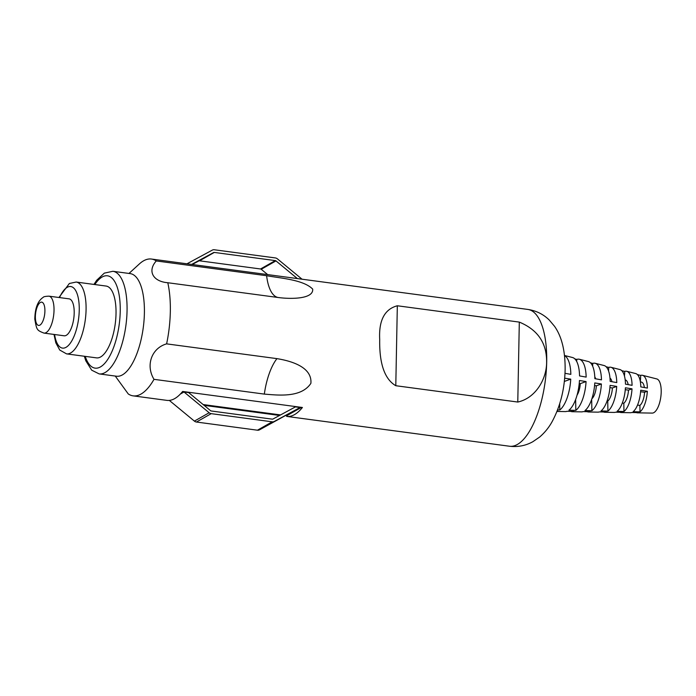 <?xml version="1.0" encoding="UTF-8"?>
<svg xmlns="http://www.w3.org/2000/svg" width="696" height="696" viewBox="0 0 696 696"><rect width="100%" height="100%" fill="white"/><g stroke="black" fill="none" stroke-linecap="round" stroke-linejoin="round"><path stroke-width="1.04" d="M66.277 335.315A18.635 7.23 97.6 0 1 64.154 335.794L43.978 333.097A18.635 7.23 97.6 0 0 46.101 332.61A18.635 7.23 97.6 0 0 53.897 312.939A18.635 7.23 97.6 0 0 48.92 296.157L69.095 298.854A18.635 7.23 97.6 0 1 74.072 315.636A18.635 7.23 97.6 0 1 66.277 335.315M100.624 356.944A36.236 14.059 97.6 0 1 96.492 357.875L66.546 353.873A36.236 14.059 97.6 0 0 70.679 352.933A36.236 14.059 97.6 0 0 85.834 314.679A36.236 14.059 97.6 0 0 76.16 282.045L106.105 286.056A36.236 14.059 97.6 0 1 115.78 318.681A36.236 14.059 97.6 0 1 100.624 356.944M122.4 374.883A51.765 20.088 97.6 0 1 116.493 376.223L99.154 373.9A51.765 20.088 97.6 0 0 105.061 372.56A51.765 20.088 97.6 0 0 126.707 317.907A51.765 20.088 97.6 0 0 112.891 271.292L130.23 273.615A51.765 20.088 97.6 0 1 144.046 320.23A51.765 20.088 97.6 0 1 122.4 374.883M128.986 273.45L139.4 263.915A69.017 26.779 97.6 0 1 143.55 260.835A69.017 26.779 97.6 0 1 151.432 259.043A69.017 26.779 97.6 0 1 156.278 260.948L266.611 275.72C280.862 278.243 303.604 279.783 312.695 289.118C313.6 298.801 292.12 299.367 278.113 297.496L167.788 282.733A69.017 26.779 97.6 0 1 170.329 311.521A69.017 26.779 97.6 0 1 166.614 343.868L276.938 358.631C290.832 360.885 312.339 366.905 310.886 383.339C301.29 397.868 278.731 395.285 264.332 394.101L154.007 379.337A69.017 26.779 97.6 0 1 140.992 394.066A69.017 26.779 97.6 0 1 133.119 395.859A69.017 26.779 97.6 0 1 128.264 393.953L115.249 376.058M557 411.449L565.3 411.588A27.301 10.597 -82.4 0 0 566.979 411.301L573.956 411.432A26.491 10.283 97.6 0 1 572.33 411.71L581.595 411.875A25.421 9.866 -82.4 0 0 583.152 411.597L590.13 411.728A24.604 9.553 97.6 0 1 588.625 411.997L597.89 412.154A23.534 9.135 -82.4 0 0 599.334 411.901L606.312 412.032A22.724 8.813 97.6 0 1 604.92 412.276L614.185 412.432A21.646 8.404 -82.4 0 0 615.508 412.206L622.485 412.337A20.837 8.082 97.6 0 1 621.215 412.554L630.472 412.719A19.766 7.673 -82.4 0 0 631.69 412.502L638.667 412.632A18.949 7.351 97.6 0 1 637.501 412.841A18.949 7.351 97.6 0 1 636.388 412.589M621.215 412.554A20.837 8.082 97.6 0 1 619.979 412.284M604.92 412.276A22.724 8.813 97.6 0 1 603.58 411.98M588.625 411.997A24.604 9.553 97.6 0 1 587.172 411.675M572.33 411.71A26.491 10.283 97.6 0 1 570.772 411.371M557.131 411.11L557.774 411.127A28.371 11.014 97.6 0 1 557.044 411.336M633.09 411.71A19.766 7.673 -82.4 0 0 640.72 390.221L647.332 391.265A18.949 7.351 97.6 0 1 640.007 411.875L633.09 411.71M617.048 411.336A21.646 8.404 -82.4 0 0 625.408 387.794L632.012 388.838A20.837 8.082 97.6 0 1 623.964 411.493L617.048 411.336M600.996 410.953A23.534 9.135 -82.4 0 0 610.087 385.366L616.7 386.41A22.724 8.813 97.6 0 1 607.921 411.118L600.996 410.953M584.953 410.579A25.421 9.866 -82.4 0 0 594.775 382.939L601.379 383.983A24.604 9.553 97.6 0 1 591.878 410.736L584.953 410.579M568.91 410.196A27.301 10.597 -82.4 0 0 579.455 380.512L586.067 381.565A26.491 10.283 97.6 0 1 575.836 410.362L568.91 410.196M564.665 378.172L570.746 379.137A28.371 11.014 97.6 0 1 559.784 409.988L557.592 409.935M637.501 412.841L652.195 413.093A17.252 6.699 -82.4 0 0 661.2 391.987A17.252 6.699 -82.4 0 0 656.772 378.928L642.53 375.309A18.949 7.351 97.6 0 1 647.393 388.081L640.79 386.898A19.766 7.673 -82.4 0 0 635.718 373.578L626.731 371.29A20.837 8.082 97.6 0 1 632.081 385.332L625.478 384.149A21.646 8.404 -82.4 0 0 619.918 369.559L610.94 367.279A22.724 8.813 97.6 0 1 616.769 382.591L610.166 381.408A23.534 9.135 -82.4 0 0 604.128 365.548L595.15 363.269A24.604 9.553 97.6 0 1 601.466 379.851L594.854 378.668A25.421 9.866 -82.4 0 0 588.337 361.537L579.35 359.258A26.491 10.283 97.6 0 1 586.154 377.101L579.55 375.918A27.301 10.597 -82.4 0 0 572.538 357.526L564.491 355.482M509.489 446.232A69.017 26.779 -82.4 0 0 546.699 361.903A69.017 26.779 -82.4 0 0 527.803 309.424C536.19 310.686 543.341 314.227 549.248 320.021L554.512 326.276C561.776 336.568 565.309 351.036 565.126 369.663C564.656 389.142 560.28 406.551 551.998 421.88C548.752 427.709 544.603 432.781 539.565 437.105L532.84 441.716C525.654 445.71 517.867 447.215 509.489 446.232L286.7 416.408A69.017 26.779 -82.4 0 0 302.412 407.491L182.63 391.457A69.017 26.779 97.6 0 1 166.918 400.383L133.119 395.859M204.111 405.359L279.566 415.46L204.111 405.359M517.78 402.044C535.555 398.19 546.786 379.085 546.621 361.894C546.76 342.971 537.66 329.704 519.312 322.1L397.329 305.77C384.566 309.172 378.694 320.43 379.703 339.552C379.407 356.622 381.808 377.563 395.789 385.715L517.78 402.044L519.312 322.1M304.865 279.583L185.084 263.549M564.5 355.595A28.371 11.014 97.6 0 1 570.842 374.361L564.995 373.317M576.697 361.485L576.81 359.414A26.491 10.283 97.6 0 1 579.35 359.258M594.793 376.867A12.076 4.689 97.6 0 1 595.672 378.807M592.635 366.131L592.783 363.416A24.604 9.553 97.6 0 1 595.15 363.269M609.992 378.093A12.076 4.689 97.6 0 1 611.958 381.73M608.565 370.968L608.756 367.418A22.724 8.813 97.6 0 1 610.94 367.279M625.191 379.903L625.217 379.903A12.076 4.689 97.6 0 1 628.192 384.636M624.477 376.092L624.738 371.42A20.837 8.082 97.6 0 1 626.731 371.29M640.355 381.834L640.712 375.422A18.949 7.351 97.6 0 1 642.53 375.309M640.372 381.939L641.286 382.06A12.076 4.689 97.6 0 1 644.392 387.541M564.326 381.452L570.746 379.137M559.68 403.854L559.784 409.988M579.229 383.522L580.255 383.661A12.076 4.689 97.6 0 1 577.071 395.111M580.255 383.661L586.067 381.565M575.635 399.495L575.836 410.362M594.575 385.575L596.333 385.81A12.076 4.689 97.6 0 1 591.861 398.782M596.333 385.81L601.379 383.983M591.67 399.347L591.878 410.736M609.922 387.629L612.402 387.968A12.076 4.689 97.6 0 1 607.738 401.096L607.921 411.118M607.06 401.009L607.738 401.096M612.402 387.968L616.7 386.41M625.269 389.69L628.479 390.117A12.076 4.689 97.6 0 1 623.816 403.245L623.964 411.493M622.302 403.045L623.816 403.245M628.479 390.117L632.012 388.838M640.616 391.744L644.557 392.266L647.332 391.265M644.557 392.266A12.076 4.689 97.6 0 1 639.894 405.403L640.007 411.875M637.51 405.081L639.894 405.403M574.896 358.936L576.81 359.414M590.521 362.851L592.783 363.416M606.155 366.766L608.756 367.418M621.789 370.681L624.738 371.42M637.414 374.596L640.712 375.422M166.614 343.868C151.58 348.122 145.438 365.383 154.007 379.337M156.278 260.948C147.256 270.927 152.85 281.532 167.788 282.733M397.329 305.77L395.789 385.715M285.795 415.625L286.717 415.747L301.472 407.369M286.717 415.747L286.7 416.408M203.145 404.559L280.558 414.92M297.392 278.583L275.981 260.904A1.383 1.218 60.4 0 0 275.303 260.6L214.29 252.43A1.383 1.218 60.4 0 0 213.602 252.552L191.618 264.428M267.673 274.607L261.226 269.282A1.383 1.218 60.4 0 0 260.548 268.978L199.534 260.809A1.383 1.218 60.4 0 0 198.847 260.93L192.226 264.506M186.963 263.801L212.28 250.134A4.141 3.663 -119.6 0 1 214.342 249.768L275.355 257.938A4.141 3.663 -119.6 0 1 277.391 258.842L302.047 279.209M184.005 391.978L188.668 392.605L210.566 410.683A1.383 1.218 60.4 0 0 211.245 410.988L272.258 419.157A1.383 1.218 60.4 0 0 272.945 419.035L295.426 406.89L300.08 407.517L274.267 421.454A4.141 3.663 -119.6 0 1 272.206 421.82L211.192 413.65A4.141 3.663 -119.6 0 1 209.157 412.737L184.005 391.978L180.368 394.049M169.319 400.409L194.401 421.115A4.141 3.663 -119.6 0 0 196.437 422.028L257.45 430.198A4.141 3.663 -119.6 0 0 259.512 429.832L300.08 407.517M39.924 325.11A11.736 4.55 97.6 0 1 35.374 316.489A11.736 4.55 97.6 0 1 40.359 302.455A11.736 4.55 97.6 0 1 44.909 311.077A11.736 4.55 97.6 0 1 39.924 325.11M59.534 297.575A31.059 12.05 97.6 0 1 67.199 287.344A31.059 12.05 97.6 0 1 79.248 310.155A31.059 12.05 97.6 0 1 66.05 347.304A31.059 12.05 97.6 0 1 54.593 334.515M94.839 284.542A46.588 18.079 97.6 0 1 102.164 276.999A46.588 18.079 97.6 0 1 120.234 311.216A46.588 18.079 97.6 0 1 100.433 366.931A46.588 18.079 97.6 0 1 85.225 356.369M276.938 358.631A44.857 17.409 -82.4 0 0 264.332 394.101M266.611 275.72A44.857 17.409 -82.4 0 0 278.113 297.496M261.226 269.282L275.981 260.904M260.548 268.978L275.303 260.6M199.534 260.809L214.29 252.43M198.847 260.93L213.602 252.552M259.512 429.832L274.267 421.454M257.45 430.198L272.206 421.82M196.437 422.028L211.192 413.65M194.401 421.115L209.157 412.737M48.92 296.157C45.414 296.313 43.526 296.696 43.256 297.296C37.836 300.82 35.009 308.102 34.8 319.151C36.731 329.861 36.618 330.235 43.978 333.097M76.16 282.045L69.374 283.481L58.943 297.496M54.001 334.437L55.837 342.858L59.76 350.053L66.546 353.873M112.891 271.292L104.33 273.128L96.727 280.218L93.943 284.429M84.329 356.248L85.817 360.806L91.689 370.176L99.154 373.9M527.803 309.424L151.432 259.043"/></g></svg>
